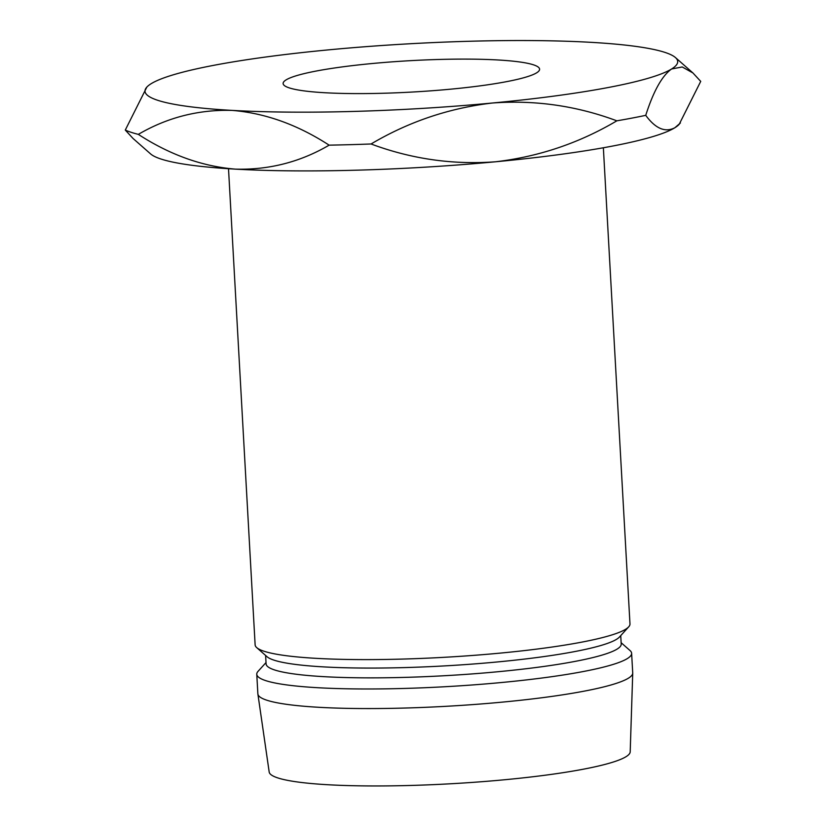 <?xml version="1.0" encoding="UTF-8"?>
<svg xmlns="http://www.w3.org/2000/svg" width="826" height="826" viewBox="0 0 826 826"><rect width="100%" height="100%" fill="white"/><g stroke="black" fill="none" stroke-linecap="round" stroke-linejoin="round"><path stroke-width="1.24" d="M286.064 79.905A128.443 15.715 -3.2 0 0 283.122 83.519A128.443 15.715 -3.2 0 0 398.049 92.739A128.443 15.715 -3.2 0 0 536.652 72.812A128.443 15.715 -3.2 0 0 539.595 69.188A128.443 15.715 -3.2 0 0 424.667 59.968A128.443 15.715 -3.2 0 0 286.064 79.905M603.362 147.761L629.98 623.929A187.719 22.963 176.8 0 1 628.71 626.831A187.719 22.963 176.8 0 1 625.685 629.226A187.719 22.963 176.8 0 1 434.652 657.816A187.719 22.963 176.8 0 1 256.721 647.625A187.719 22.963 176.8 0 1 255.131 644.889L228.513 168.721M628.71 626.831L619.459 637.022A177.838 21.755 176.8 0 1 616.588 639.283A177.838 21.755 176.8 0 1 435.612 666.375A177.838 21.755 176.8 0 1 267.046 656.722L256.721 647.625M620.739 635.607L621.214 644.063A177.838 21.755 176.8 0 1 617.136 649.071A177.838 21.755 176.8 0 1 425.225 676.67A177.838 21.755 176.8 0 1 266.096 663.918L265.621 655.462M621.142 642.711L630.042 650.558A187.719 22.963 176.8 0 1 631.622 653.294A187.719 22.963 176.8 0 1 627.326 658.59A187.719 22.963 176.8 0 1 424.75 687.717A187.719 22.963 176.8 0 1 256.772 674.253A187.719 22.963 176.8 0 1 258.042 671.352L266.013 662.566M631.622 653.294L632.716 672.88A187.719 22.963 176.8 0 1 632.726 673.128A187.719 22.963 176.8 0 1 628.421 678.177A187.719 22.963 176.8 0 1 426.846 707.262A187.719 22.963 176.8 0 1 257.898 694.088A187.719 22.963 176.8 0 1 257.867 693.84L256.772 674.253M632.726 673.128L630.197 751.825A180.801 22.116 176.8 0 1 626.046 756.688A180.801 22.116 176.8 0 1 431.905 784.7A180.801 22.116 176.8 0 1 269.183 772.011L257.898 694.088M680.387 123.002L674.873 127.731C665.219 132.769 655.503 128.639 645.736 115.341C653.469 91.17 662.08 75.724 671.59 68.992L682.224 66.968L692.921 72.946L700.716 81.382L679.178 124.334A266.757 32.627 176.8 0 1 674.873 127.731A266.757 32.627 176.8 0 1 495.6 161.772A266.757 32.627 176.8 0 1 235.369 169.134A266.757 32.627 176.8 0 1 150.559 153.884L133.079 138.5L125.284 130.064A296.4 36.251 -3.2 0 0 138.324 134.37C167.286 117.457 198.539 109.476 232.085 110.395A266.757 32.627 -3.2 0 0 492.317 103.023A266.757 32.627 -3.2 0 0 671.59 68.992A266.757 32.627 -3.2 0 0 675.441 57.562A266.757 32.627 -3.2 0 0 590.631 42.312A266.757 32.627 -3.2 0 0 330.4 49.684A266.757 32.627 -3.2 0 0 151.127 83.715A266.757 32.627 -3.2 0 0 146.821 87.112A266.757 32.627 -3.2 0 0 232.085 110.395C265.187 113.09 297.536 124.685 329.13 145.159C300.168 162.072 268.925 170.063 235.369 169.134C202.267 166.439 169.919 154.854 138.324 134.37M495.6 161.772C452.968 164.963 411.451 159.026 371.06 143.982C408.663 121.732 449.076 108.082 492.317 103.023C534.949 99.843 576.455 105.769 616.846 120.823C579.253 143.063 538.831 156.713 495.6 161.772M329.13 145.159A296.4 36.251 -3.2 0 0 371.06 143.982M616.846 120.823A296.4 36.251 -3.2 0 0 645.736 115.341M146.821 87.112L125.284 130.064M675.441 57.562L692.921 72.946"/></g></svg>
